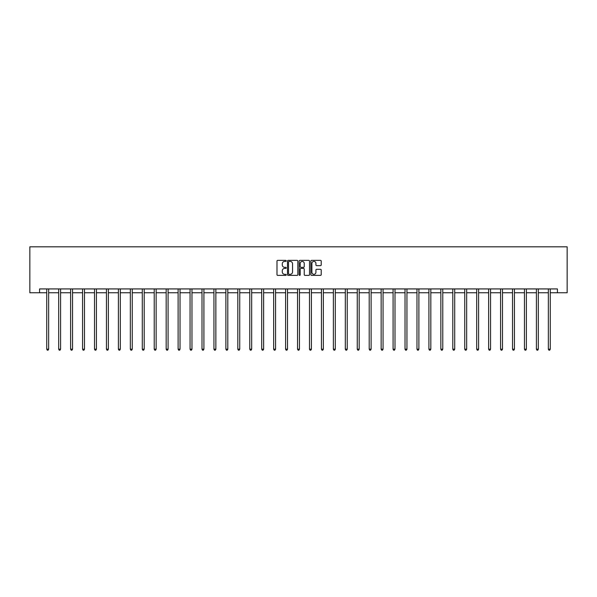 <?xml version="1.0" encoding="UTF-8"?>
<svg xmlns="http://www.w3.org/2000/svg" width="597" height="597" viewBox="0 0 597 597"><rect width="100%" height="100%" fill="white"/><g stroke="black" fill="none" stroke-linecap="round" stroke-linejoin="round"><path stroke-width="0.9" d="M286.254 260.882A0.522 0.522 0 0 0 285.724 260.352L277.739 260.352A0.754 0.754 0 0 0 276.986 261.105L276.986 274.635A0.754 0.754 0 0 0 277.739 275.381L285.724 275.381A0.522 0.522 0 0 0 286.254 274.859A0.522 0.522 0 0 0 285.724 274.329L284.694 274.329A2.403 2.403 0 0 1 282.284 271.926L282.284 270.799A2.403 2.403 0 0 1 284.694 268.396L285.724 268.396A0.522 0.522 0 0 0 286.254 267.866A0.522 0.522 0 0 0 285.724 267.344L284.694 267.344A2.403 2.403 0 0 1 282.284 264.941L282.284 263.807A2.403 2.403 0 0 1 284.694 261.404L285.724 261.404A0.522 0.522 0 0 0 286.254 260.882M320.462 265.65A0.754 0.754 0 0 0 321.216 264.896L321.216 261.105A0.754 0.754 0 0 0 320.462 260.352L311.597 260.352A0.754 0.754 0 0 0 310.843 261.105L310.843 274.635A0.754 0.754 0 0 0 311.597 275.381L320.462 275.381A0.754 0.754 0 0 0 321.216 274.635L321.216 270.045A0.754 0.754 0 0 0 320.462 269.299L316.664 269.299A0.754 0.754 0 0 0 315.917 270.045L315.917 272.322A2.007 2.007 0 0 1 313.903 274.329A2.007 2.007 0 0 1 311.895 272.322L311.895 263.419A2.007 2.007 0 0 1 313.903 261.404A2.007 2.007 0 0 1 315.917 263.419L315.917 264.896A0.754 0.754 0 0 0 316.664 265.65L320.462 265.65M39.574 292.754L39.574 288.926L557.426 288.926L557.426 292.754L567.15 292.754L567.15 246.815L29.85 246.815L29.85 292.754L46.73 292.754M297.843 261.105A0.754 0.754 0 0 0 297.09 260.352L288.224 260.352A0.754 0.754 0 0 0 287.47 261.105L287.47 274.635A0.754 0.754 0 0 0 288.224 275.381L297.09 275.381A0.754 0.754 0 0 0 297.843 274.635L297.843 261.105M299.91 260.352L308.776 260.352A0.754 0.754 0 0 1 309.53 261.105L309.53 274.635A0.754 0.754 0 0 1 308.776 275.381L304.985 275.381A0.754 0.754 0 0 1 304.231 274.635L304.231 269.143A0.754 0.754 0 0 0 303.477 268.396L300.963 268.396A0.754 0.754 0 0 0 300.209 269.143L300.209 274.859A0.522 0.522 0 0 1 299.687 275.381A0.522 0.522 0 0 1 299.157 274.859L299.157 261.105A0.754 0.754 0 0 1 299.91 260.352M48.648 292.754L58.678 292.754M60.588 292.754L70.618 292.754M72.535 292.754L82.565 292.754M84.475 292.754L94.505 292.754M96.415 292.754L106.445 292.754M108.363 292.754L118.393 292.754M120.303 292.754L130.333 292.754M132.25 292.754L142.28 292.754M144.19 292.754L154.22 292.754M156.138 292.754L166.167 292.754M168.078 292.754L178.107 292.754M180.025 292.754L190.055 292.754M191.965 292.754L201.995 292.754M203.913 292.754L213.942 292.754M215.853 292.754L225.882 292.754M227.8 292.754L237.822 292.754M239.74 292.754L249.77 292.754M251.68 292.754L261.71 292.754M263.628 292.754L273.657 292.754M275.568 292.754L285.597 292.754M287.515 292.754L297.545 292.754M299.455 292.754L309.485 292.754M311.403 292.754L321.432 292.754M323.343 292.754L333.372 292.754M335.29 292.754L345.32 292.754M347.23 292.754L357.26 292.754M359.178 292.754L369.2 292.754M371.118 292.754L381.147 292.754M383.058 292.754L393.087 292.754M395.005 292.754L405.035 292.754M406.945 292.754L416.975 292.754M418.893 292.754L428.922 292.754M430.833 292.754L440.862 292.754M442.78 292.754L452.81 292.754M454.72 292.754L464.75 292.754M466.667 292.754L476.697 292.754M478.607 292.754L488.637 292.754M490.555 292.754L500.584 292.754M502.495 292.754L512.524 292.754M514.435 292.754L524.464 292.754M526.382 292.754L536.412 292.754M538.322 292.754L548.352 292.754M550.27 292.754L557.426 292.754M289.052 261.404A0.522 0.522 0 0 0 288.523 261.934L288.523 273.807A0.522 0.522 0 0 0 289.052 274.329L290.142 274.329A2.403 2.403 0 0 0 292.545 271.926L292.545 263.807A2.403 2.403 0 0 0 290.142 261.404L289.052 261.404M304.231 263.456A2.007 2.007 0 0 0 302.216 261.441A2.007 2.007 0 0 0 300.209 263.456L300.209 266.59A0.754 0.754 0 0 0 300.963 267.344L303.477 267.344A0.754 0.754 0 0 0 304.231 266.59L304.231 263.456M48.745 288.926L48.7 289.038A0.769 0.769 0 0 0 48.648 289.321L48.648 349.193L46.73 349.193L46.73 289.321A0.769 0.769 0 0 0 46.678 289.038L46.633 288.926M48.648 349.193L48.073 350.185L47.305 350.185L46.73 349.193M60.693 288.926L60.648 289.038A0.769 0.769 0 0 0 60.588 289.321L60.588 349.193L58.678 349.193L58.678 289.321A0.769 0.769 0 0 0 58.618 289.038L58.573 288.926M60.588 349.193L60.013 350.185L59.252 350.185L58.678 349.193M72.633 288.926L72.588 289.038A0.769 0.769 0 0 0 72.535 289.321L72.535 349.193L70.618 349.193L70.618 289.321A0.769 0.769 0 0 0 70.565 289.038L70.521 288.926M72.535 349.193L71.961 350.185L71.192 350.185L70.618 349.193M84.58 288.926L84.528 289.038A0.769 0.769 0 0 0 84.475 289.321L84.475 349.193L82.565 349.193L82.565 289.321A0.769 0.769 0 0 0 82.505 289.038L82.461 288.926M84.475 349.193L83.901 350.185L83.132 350.185L82.565 349.193M96.52 288.926L96.475 289.038A0.769 0.769 0 0 0 96.415 289.321L96.415 349.193L94.505 349.193L94.505 289.321A0.769 0.769 0 0 0 94.453 289.038L94.408 288.926M96.415 349.193L95.848 350.185L95.08 350.185L94.505 349.193M108.46 288.926L108.415 289.038A0.769 0.769 0 0 0 108.363 289.321L108.363 349.193L106.445 349.193L106.445 289.321A0.769 0.769 0 0 0 106.393 289.038L106.348 288.926M108.363 349.193L107.788 350.185L107.02 350.185L106.445 349.193M120.407 288.926L120.363 289.038A0.769 0.769 0 0 0 120.303 289.321L120.303 349.193L118.393 349.193L118.393 289.321A0.769 0.769 0 0 0 118.34 289.038L118.288 288.926M120.303 349.193L119.728 350.185L118.967 350.185L118.393 349.193M132.347 288.926L132.303 289.038A0.769 0.769 0 0 0 132.25 289.321L132.25 349.193L130.333 349.193L130.333 289.321A0.769 0.769 0 0 0 130.28 289.038L130.236 288.926M132.25 349.193L131.676 350.185L130.907 350.185L130.333 349.193M144.295 288.926L144.25 289.038A0.769 0.769 0 0 0 144.19 289.321L144.19 349.193L142.28 349.193L142.28 289.321A0.769 0.769 0 0 0 142.22 289.038L142.176 288.926M144.19 349.193L143.616 350.185L142.855 350.185L142.28 349.193M156.235 288.926L156.19 289.038A0.769 0.769 0 0 0 156.138 289.321L156.138 349.193L154.22 349.193L154.22 289.321A0.769 0.769 0 0 0 154.168 289.038L154.123 288.926M156.138 349.193L155.563 350.185L154.795 350.185L154.22 349.193M168.182 288.926L168.138 289.038A0.769 0.769 0 0 0 168.078 289.321L168.078 349.193L166.167 349.193L166.167 289.321A0.769 0.769 0 0 0 166.108 289.038L166.063 288.926M168.078 349.193L167.503 350.185L166.742 350.185L166.167 349.193M180.122 288.926L180.078 289.038A0.769 0.769 0 0 0 180.025 289.321L180.025 349.193L178.107 349.193L178.107 289.321A0.769 0.769 0 0 0 178.055 289.038L178.01 288.926M180.025 349.193L179.451 350.185L178.682 350.185L178.107 349.193M192.07 288.926L192.025 289.038A0.769 0.769 0 0 0 191.965 289.321L191.965 349.193L190.055 349.193L190.055 289.321A0.769 0.769 0 0 0 189.995 289.038L189.95 288.926M191.965 349.193L191.391 350.185L190.63 350.185L190.055 349.193M204.01 288.926L203.965 289.038A0.769 0.769 0 0 0 203.913 289.321L203.913 349.193L201.995 349.193L201.995 289.321A0.769 0.769 0 0 0 201.943 289.038L201.898 288.926M203.913 349.193L203.338 350.185L202.57 350.185L201.995 349.193M215.957 288.926L215.905 289.038A0.769 0.769 0 0 0 215.853 289.321L215.853 349.193L213.942 349.193L213.942 289.321A0.769 0.769 0 0 0 213.883 289.038L213.838 288.926M215.853 349.193L215.278 350.185L214.517 350.185L213.942 349.193M227.897 288.926L227.853 289.038A0.769 0.769 0 0 0 227.8 289.321L227.8 349.193L225.882 349.193L225.882 289.321A0.769 0.769 0 0 0 225.83 289.038L225.785 288.926M227.8 349.193L227.226 350.185L226.457 350.185L225.882 349.193M239.837 288.926L239.793 289.038A0.769 0.769 0 0 0 239.74 289.321L239.74 349.193L237.822 349.193L237.822 289.321A0.769 0.769 0 0 0 237.77 289.038L237.725 288.926M239.74 349.193L239.166 350.185L238.397 350.185L237.822 349.193M251.785 288.926L251.74 289.038A0.769 0.769 0 0 0 251.68 289.321L251.68 349.193L249.77 349.193L249.77 289.321A0.769 0.769 0 0 0 249.718 289.038L249.665 288.926M251.68 349.193L251.106 350.185L250.344 350.185L249.77 349.193M263.725 288.926L263.68 289.038A0.769 0.769 0 0 0 263.628 289.321L263.628 349.193L261.71 349.193L261.71 289.321A0.769 0.769 0 0 0 261.658 289.038L261.613 288.926M263.628 349.193L263.053 350.185L262.284 350.185L261.71 349.193M275.672 288.926L275.627 289.038A0.769 0.769 0 0 0 275.568 289.321L275.568 349.193L273.657 349.193L273.657 289.321A0.769 0.769 0 0 0 273.598 289.038L273.553 288.926M275.568 349.193L274.993 350.185L274.232 350.185L273.657 349.193M287.612 288.926L287.567 289.038A0.769 0.769 0 0 0 287.515 289.321L287.515 349.193L285.597 349.193L285.597 289.321A0.769 0.769 0 0 0 285.545 289.038L285.5 288.926M287.515 349.193L286.941 350.185L286.172 350.185L285.597 349.193M299.56 288.926L299.515 289.038A0.769 0.769 0 0 0 299.455 289.321L299.455 349.193L297.545 349.193L297.545 289.321A0.769 0.769 0 0 0 297.485 289.038L297.44 288.926M299.455 349.193L298.881 350.185L298.119 350.185L297.545 349.193M311.5 288.926L311.455 289.038A0.769 0.769 0 0 0 311.403 289.321L311.403 349.193L309.485 349.193L309.485 289.321A0.769 0.769 0 0 0 309.433 289.038L309.388 288.926M311.403 349.193L310.828 350.185L310.059 350.185L309.485 349.193M323.447 288.926L323.402 289.038A0.769 0.769 0 0 0 323.343 289.321L323.343 349.193L321.432 349.193L321.432 289.321A0.769 0.769 0 0 0 321.373 289.038L321.328 288.926M323.343 349.193L322.768 350.185L322.007 350.185L321.432 349.193M335.387 288.926L335.342 289.038A0.769 0.769 0 0 0 335.29 289.321L335.29 349.193L333.372 349.193L333.372 289.321A0.769 0.769 0 0 0 333.32 289.038L333.275 288.926M335.29 349.193L334.716 350.185L333.947 350.185L333.372 349.193M347.335 288.926L347.282 289.038A0.769 0.769 0 0 0 347.23 289.321L347.23 349.193L345.32 349.193L345.32 289.321A0.769 0.769 0 0 0 345.26 289.038L345.215 288.926M347.23 349.193L346.656 350.185L345.894 350.185L345.32 349.193M359.275 288.926L359.23 289.038A0.769 0.769 0 0 0 359.178 289.321L359.178 349.193L357.26 349.193L357.26 289.321A0.769 0.769 0 0 0 357.207 289.038L357.163 288.926M359.178 349.193L358.603 350.185L357.834 350.185L357.26 349.193M371.215 288.926L371.17 289.038A0.769 0.769 0 0 0 371.118 289.321L371.118 349.193L369.2 349.193L369.2 289.321A0.769 0.769 0 0 0 369.147 289.038L369.103 288.926M371.118 349.193L370.543 350.185L369.774 350.185L369.2 349.193M383.162 288.926L383.117 289.038A0.769 0.769 0 0 0 383.058 289.321L383.058 349.193L381.147 349.193L381.147 289.321A0.769 0.769 0 0 0 381.095 289.038L381.043 288.926M383.058 349.193L382.483 350.185L381.722 350.185L381.147 349.193M395.102 288.926L395.057 289.038A0.769 0.769 0 0 0 395.005 289.321L395.005 349.193L393.087 349.193L393.087 289.321A0.769 0.769 0 0 0 393.035 289.038L392.99 288.926M395.005 349.193L394.43 350.185L393.662 350.185L393.087 349.193M407.05 288.926L407.005 289.038A0.769 0.769 0 0 0 406.945 289.321L406.945 349.193L405.035 349.193L405.035 289.321A0.769 0.769 0 0 0 404.975 289.038L404.93 288.926M406.945 349.193L406.37 350.185L405.609 350.185L405.035 349.193M418.99 288.926L418.945 289.038A0.769 0.769 0 0 0 418.893 289.321L418.893 349.193L416.975 349.193L416.975 289.321A0.769 0.769 0 0 0 416.922 289.038L416.878 288.926M418.893 349.193L418.318 350.185L417.549 350.185L416.975 349.193M430.937 288.926L430.892 289.038A0.769 0.769 0 0 0 430.833 289.321L430.833 349.193L428.922 349.193L428.922 289.321A0.769 0.769 0 0 0 428.862 289.038L428.818 288.926M430.833 349.193L430.258 350.185L429.497 350.185L428.922 349.193M442.877 288.926L442.832 289.038A0.769 0.769 0 0 0 442.78 289.321L442.78 349.193L440.862 349.193L440.862 289.321A0.769 0.769 0 0 0 440.81 289.038L440.765 288.926M442.78 349.193L442.205 350.185L441.437 350.185L440.862 349.193M454.824 288.926L454.78 289.038A0.769 0.769 0 0 0 454.72 289.321L454.72 349.193L452.81 349.193L452.81 289.321A0.769 0.769 0 0 0 452.75 289.038L452.705 288.926M454.72 349.193L454.145 350.185L453.384 350.185L452.81 349.193M466.764 288.926L466.72 289.038A0.769 0.769 0 0 0 466.667 289.321L466.667 349.193L464.75 349.193L464.75 289.321A0.769 0.769 0 0 0 464.697 289.038L464.653 288.926M466.667 349.193L466.093 350.185L465.324 350.185L464.75 349.193M478.712 288.926L478.66 289.038A0.769 0.769 0 0 0 478.607 289.321L478.607 349.193L476.697 349.193L476.697 289.321A0.769 0.769 0 0 0 476.637 289.038L476.593 288.926M478.607 349.193L478.033 350.185L477.272 350.185L476.697 349.193M490.652 288.926L490.607 289.038A0.769 0.769 0 0 0 490.555 289.321L490.555 349.193L488.637 349.193L488.637 289.321A0.769 0.769 0 0 0 488.585 289.038L488.54 288.926M490.555 349.193L489.98 350.185L489.212 350.185L488.637 349.193M502.592 288.926L502.547 289.038A0.769 0.769 0 0 0 502.495 289.321L502.495 349.193L500.584 349.193L500.584 289.321A0.769 0.769 0 0 0 500.525 289.038L500.48 288.926M502.495 349.193L501.92 350.185L501.152 350.185L500.584 349.193M514.539 288.926L514.495 289.038A0.769 0.769 0 0 0 514.435 289.321L514.435 349.193L512.524 349.193L512.524 289.321A0.769 0.769 0 0 0 512.472 289.038L512.42 288.926M514.435 349.193L513.868 350.185L513.099 350.185L512.524 349.193M526.479 288.926L526.435 289.038A0.769 0.769 0 0 0 526.382 289.321L526.382 349.193L524.464 349.193L524.464 289.321A0.769 0.769 0 0 0 524.412 289.038L524.367 288.926M526.382 349.193L525.808 350.185L525.039 350.185L524.464 349.193M538.427 288.926L538.382 289.038A0.769 0.769 0 0 0 538.322 289.321L538.322 349.193L536.412 349.193L536.412 289.321A0.769 0.769 0 0 0 536.352 289.038L536.307 288.926M538.322 349.193L537.748 350.185L536.987 350.185L536.412 349.193M550.367 288.926L550.322 289.038A0.769 0.769 0 0 0 550.27 289.321L550.27 349.193L548.352 349.193L548.352 289.321A0.769 0.769 0 0 0 548.3 289.038L548.255 288.926M550.27 349.193L549.695 350.185L548.927 350.185L548.352 349.193"/></g></svg>
